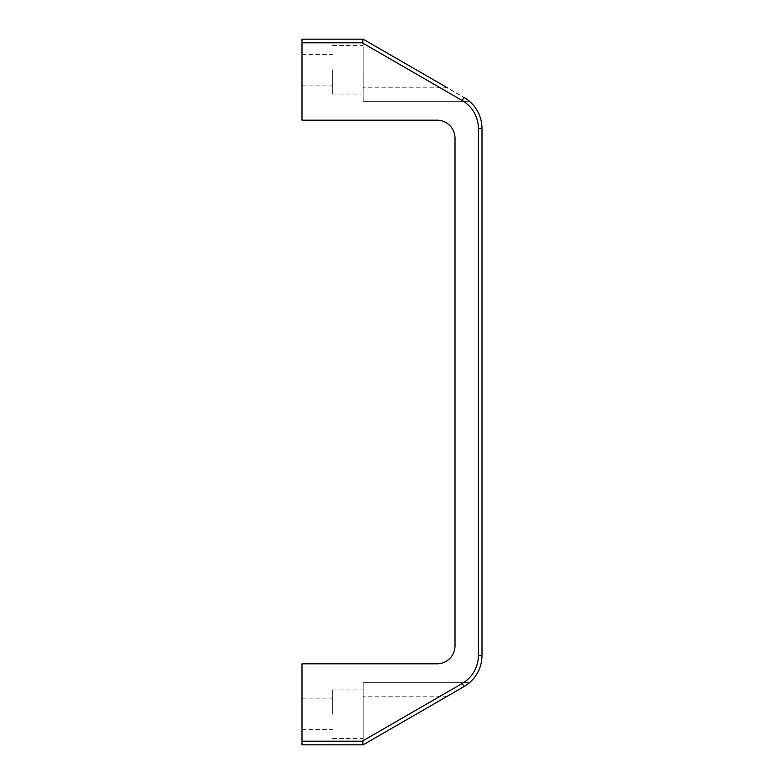 <?xml version="1.0" encoding="UTF-8"?>
<svg xmlns="http://www.w3.org/2000/svg" width="784" height="784" viewBox="0 0 784 784"><rect width="100%" height="100%" fill="white"/><g stroke="black" fill="none" stroke-linecap="round" stroke-linejoin="round"><path stroke-width="0.59" stroke-dasharray="3.92 2.94" d="M301.997 741.203L362.237 741.203L363.198 744.8L464.001 686.608L363.198 744.8L301.997 744.8L301.997 663.803L437.002 663.803A18.003 18.003 0 0 0 455.004 645.8L455.004 138.2A18.003 18.003 0 0 0 437.002 120.197L301.997 120.197L301.997 39.2L363.198 39.2L467.254 99.519M469.498 101.303L363.198 101.303L469.498 101.303L464.001 97.392L462.197 100.519L362.237 42.797L363.198 39.2L363.198 101.303L363.198 39.2M362.237 741.203L462.197 683.481L464.001 686.608A35.995 35.995 0 0 0 482.003 655.424L478.397 655.424L478.397 128.576L482.003 128.576L482.003 655.424A35.995 35.995 0 0 1 464.001 686.608L363.198 744.8L363.198 682.697L363.198 744.8M301.997 714.204L301.997 698.897L301.997 714.204M447.38 87.798L363.198 87.798L447.38 87.798L464.001 97.392M301.997 69.796L301.997 85.103L301.997 69.796M469.498 682.697L363.198 682.697L469.498 682.697M363.198 69.796L363.198 94.1L363.198 69.796M363.198 714.204L363.198 689.9L363.198 714.204M332.602 69.796L332.602 94.1L332.602 69.796M332.602 714.204L332.602 689.9L332.602 714.204M478.397 128.576A32.399 32.399 0 0 0 462.197 100.519M462.197 683.481A32.399 32.399 0 0 0 478.397 655.424M362.237 42.797L301.997 42.797M447.38 696.202L363.198 696.202L447.38 696.202M332.602 94.1L363.198 94.1M332.602 45.501L363.198 45.501M301.997 85.103L332.602 85.103M301.997 54.498L332.602 54.498M332.602 738.499L363.198 738.499M332.602 689.9L363.198 689.9M301.997 729.502L332.602 729.502M301.997 698.897L332.602 698.897"/><path stroke-width="1.18" d="M363.198 39.2L301.997 39.2L301.997 42.797L362.237 42.797L363.198 39.2L447.38 87.798M362.237 42.797L462.197 100.519A32.399 32.399 0 0 1 478.397 128.576L478.397 655.424A32.399 32.399 0 0 1 462.197 683.481L362.237 741.203L363.198 744.8L464.001 686.608A35.995 35.995 0 0 0 482.003 655.424L482.003 128.576A35.995 35.995 0 0 0 464.001 97.392A35.995 35.995 0 0 1 467.254 99.519L468.91 100.803M362.237 741.203L301.997 741.203L301.997 744.8L363.198 744.8M469.498 682.697L464.001 686.608L469.498 682.697M301.997 741.203L301.997 663.803L437.002 663.803A18.003 18.003 0 0 0 455.004 645.8L455.004 138.2A18.003 18.003 0 0 0 437.002 120.197L301.997 120.197L301.997 42.797M462.197 100.519L464.001 97.392A35.995 35.995 0 0 1 482.003 128.576L478.397 128.576M478.397 655.424L482.003 655.424M462.197 683.481L464.001 686.608M467.254 99.519A35.995 35.995 0 0 1 482.003 128.576"/></g></svg>
